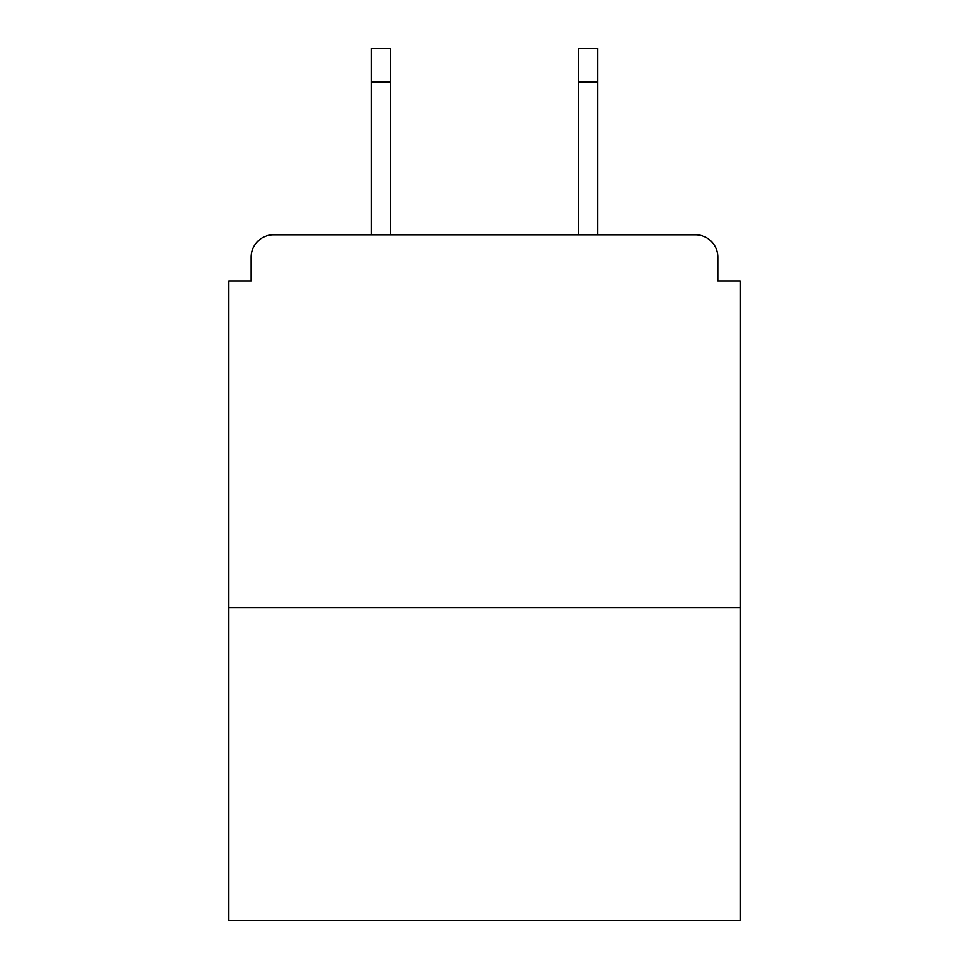 <?xml version="1.0" encoding="UTF-8"?>
<svg xmlns="http://www.w3.org/2000/svg" width="969" height="969" viewBox="0 0 969 969"><rect width="100%" height="100%" fill="white"/><g stroke="black" fill="none" stroke-linecap="round" stroke-linejoin="round"><path stroke-width="1.45" d="M717.811 281.01L717.811 257.16L717.811 281.01L740.171 281.01L740.171 920.55L228.829 920.55L228.829 281.01L251.189 281.01L251.189 257.16L251.189 281.01M740.171 607.49L228.829 607.49M717.811 257.16A22.36 22.36 0 0 0 695.439 234.801L273.561 234.801A22.36 22.36 0 0 0 251.189 257.16M597.8 234.801L695.439 234.801L597.8 234.801L597.8 81.99L578.42 81.99L578.42 48.45L597.8 48.45L597.8 81.99M371.2 234.801L273.561 234.801L371.2 234.801L371.2 48.45L390.58 48.45L390.58 234.801M578.42 234.801L578.42 81.99M390.58 81.99L371.2 81.99"/></g></svg>
